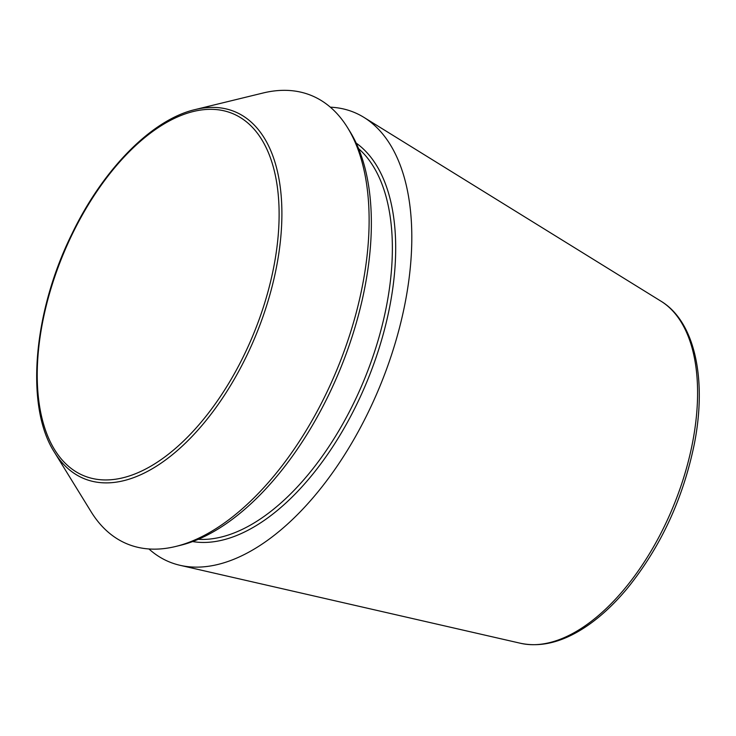 <?xml version="1.0" encoding="UTF-8"?>
<svg xmlns="http://www.w3.org/2000/svg" width="736" height="736" viewBox="0 0 736 736"><rect width="100%" height="100%" fill="white"/><g stroke="black" fill="none" stroke-linecap="round" stroke-linejoin="round"><path stroke-width="1.1" d="M330.344 107.18A243.027 128.064 112.3 0 1 340.86 108.404A243.027 128.064 112.3 0 1 363.943 117.392A243.027 128.064 112.3 0 1 380.126 385.756A243.027 128.064 112.3 0 1 180.026 565.303A243.027 128.064 112.3 0 1 148.939 548.964M195.104 109.581L263.028 93.012A242.392 127.724 112.3 0 1 298.347 91.632A242.392 127.724 112.3 0 1 347.613 127.742A242.392 127.724 112.3 0 1 337.511 368.258A242.392 127.724 112.3 0 1 175.683 546.471A242.392 127.724 112.3 0 1 91.089 511.741L54.418 452.217C25.079 406.87 32.982 312.46 71.898 233.984C102.92 169.354 151.901 119.545 195.104 109.581A198.343 104.512 112.3 0 1 224.011 108.459A198.343 104.512 112.3 0 1 245.493 358.23A198.343 104.512 112.3 0 1 54.418 452.217M347.613 127.742L350.124 131.808A239.384 126.141 112.3 0 1 340.142 369.334A239.384 126.141 112.3 0 1 180.32 545.339L175.683 546.471M520.582 643.292C542.22 647.772 565.128 641.461 589.306 624.376C602.563 614.937 615.305 602.848 627.523 588.11C660.919 546.618 683.21 498.447 694.407 443.596C707.066 379.003 694.839 321.65 661.038 301.226A185.592 97.796 112.3 0 1 673.394 506.175A185.592 97.796 112.3 0 1 520.582 643.292L180.026 565.303M222.005 110.391A195.776 103.16 112.3 0 1 215.326 403.825A195.776 103.16 112.3 0 1 37.288 369.674A195.776 103.16 112.3 0 1 222.005 110.391M356.196 143.115A216.945 114.319 112.3 0 1 367.411 380.53A216.945 114.319 112.3 0 1 192.593 541.567M358.634 148.681A214.572 113.068 112.3 0 1 364.394 379.288A214.572 113.068 112.3 0 1 198.242 539.313M661.038 301.226L363.943 117.392"/></g></svg>
